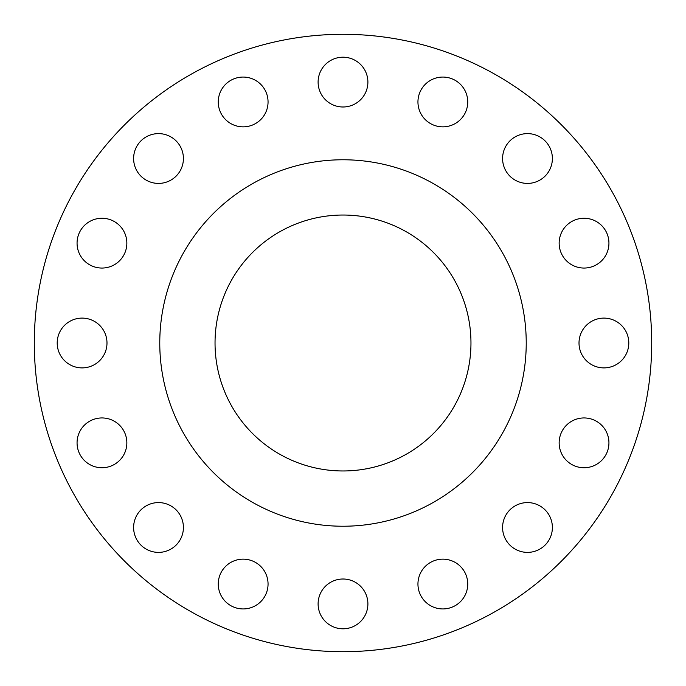 <?xml version="1.0" encoding="UTF-8"?>
<svg xmlns="http://www.w3.org/2000/svg" width="686" height="686" viewBox="0 0 686 686"><rect width="100%" height="100%" fill="white"/><g stroke="black" fill="none" stroke-linecap="round" stroke-linejoin="round"><path stroke-width="1.03" d="M133.616 158.517A24.893 24.893 0 0 0 158.517 183.411A24.893 24.893 0 0 0 183.411 158.517A24.893 24.893 0 0 0 158.517 133.616A24.893 24.893 0 0 0 133.616 158.517M218.259 101.957A24.893 24.893 0 0 0 243.161 126.85A24.893 24.893 0 0 0 268.055 101.957A24.893 24.893 0 0 0 243.161 77.064A24.893 24.893 0 0 0 218.259 101.957M318.107 82.097A24.893 24.893 0 0 0 343 106.99A24.893 24.893 0 0 0 367.893 82.097A24.893 24.893 0 0 0 343 57.204A24.893 24.893 0 0 0 318.107 82.097M417.945 101.957A24.893 24.893 0 0 0 442.839 126.85A24.893 24.893 0 0 0 467.741 101.957A24.893 24.893 0 0 0 442.839 77.064A24.893 24.893 0 0 0 417.945 101.957M502.589 158.517A24.893 24.893 0 0 0 527.483 183.411A24.893 24.893 0 0 0 552.384 158.517A24.893 24.893 0 0 0 527.483 133.616A24.893 24.893 0 0 0 502.589 158.517M559.15 243.161A24.893 24.893 0 0 0 584.043 268.055A24.893 24.893 0 0 0 608.936 243.161A24.893 24.893 0 0 0 584.043 218.259A24.893 24.893 0 0 0 559.15 243.161M579.01 343A24.893 24.893 0 0 0 603.903 367.893A24.893 24.893 0 0 0 628.796 343A24.893 24.893 0 0 0 603.903 318.107A24.893 24.893 0 0 0 579.01 343M559.15 442.839A24.893 24.893 0 0 0 584.043 467.741A24.893 24.893 0 0 0 608.936 442.839A24.893 24.893 0 0 0 584.043 417.945A24.893 24.893 0 0 0 559.15 442.839M502.589 527.483A24.893 24.893 0 0 0 527.483 552.384A24.893 24.893 0 0 0 552.384 527.483A24.893 24.893 0 0 0 527.483 502.589A24.893 24.893 0 0 0 502.589 527.483M417.945 584.043A24.893 24.893 0 0 0 442.839 608.936A24.893 24.893 0 0 0 467.741 584.043A24.893 24.893 0 0 0 442.839 559.15A24.893 24.893 0 0 0 417.945 584.043M318.107 603.903A24.893 24.893 0 0 0 343 628.796A24.893 24.893 0 0 0 367.893 603.903A24.893 24.893 0 0 0 343 579.01A24.893 24.893 0 0 0 318.107 603.903M218.259 584.043A24.893 24.893 0 0 0 243.161 608.936A24.893 24.893 0 0 0 268.055 584.043A24.893 24.893 0 0 0 243.161 559.15A24.893 24.893 0 0 0 218.259 584.043M133.616 527.483A24.893 24.893 0 0 0 158.517 552.384A24.893 24.893 0 0 0 183.411 527.483A24.893 24.893 0 0 0 158.517 502.589A24.893 24.893 0 0 0 133.616 527.483M77.064 442.839A24.893 24.893 0 0 0 101.957 467.741A24.893 24.893 0 0 0 126.85 442.839A24.893 24.893 0 0 0 101.957 417.945A24.893 24.893 0 0 0 77.064 442.839M77.064 243.161A24.893 24.893 0 0 0 101.957 268.055A24.893 24.893 0 0 0 126.85 243.161A24.893 24.893 0 0 0 101.957 218.259A24.893 24.893 0 0 0 77.064 243.161M57.204 343A24.893 24.893 0 0 0 82.097 367.893A24.893 24.893 0 0 0 106.99 343A24.893 24.893 0 0 0 82.097 318.107A24.893 24.893 0 0 0 57.204 343M651.7 343A308.7 308.7 0 0 0 343 34.3A308.7 308.7 0 0 0 34.3 343A308.7 308.7 0 0 0 343 651.7A308.7 308.7 0 0 0 651.7 343M526.231 343A183.231 183.231 0 0 0 343 159.769A183.231 183.231 0 0 0 159.769 343A183.231 183.231 0 0 0 343 526.231A183.231 183.231 0 0 0 526.231 343M215.035 343A127.965 127.965 0 0 0 343 470.965A127.965 127.965 0 0 0 470.965 343A127.965 127.965 0 0 0 343 215.035A127.965 127.965 0 0 0 215.035 343"/></g></svg>
